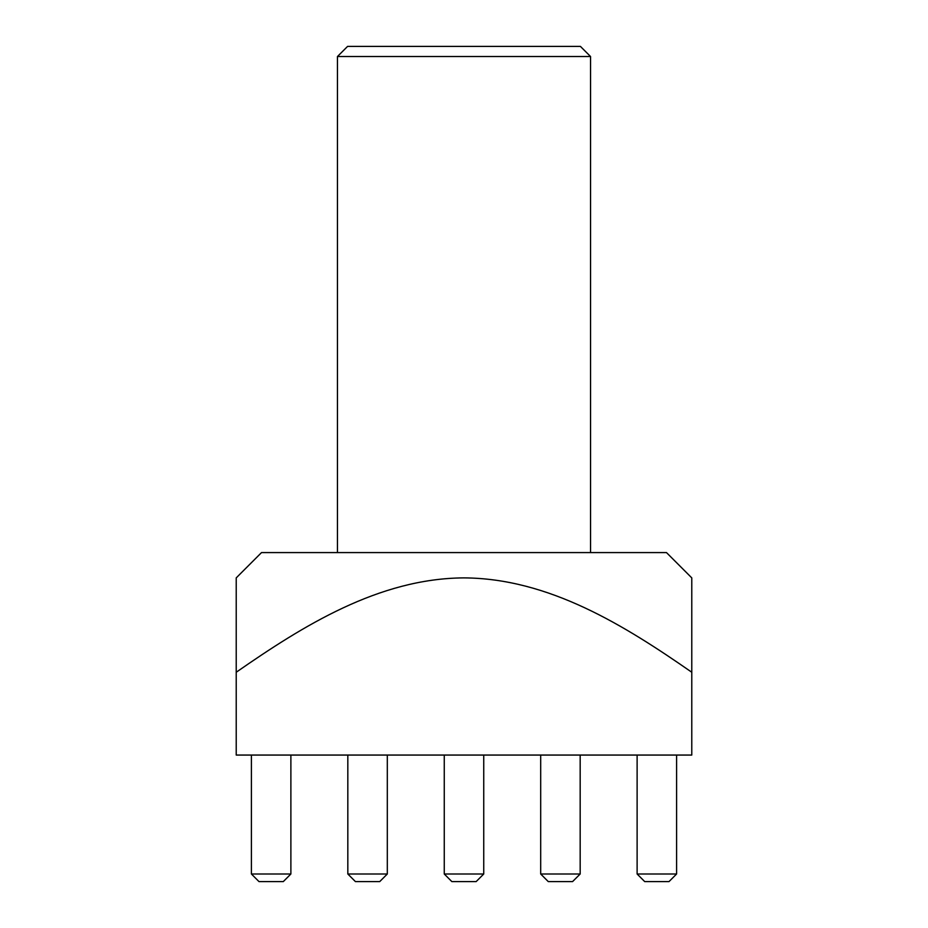 <?xml version="1.0" encoding="UTF-8"?>
<svg xmlns="http://www.w3.org/2000/svg" width="928" height="928" viewBox="0 0 928 928"><rect width="100%" height="100%" fill="white"/><g stroke="black" fill="none" stroke-linecap="round" stroke-linejoin="round"><path stroke-width="1.39" d="M337.456 56.527L347.582 46.4L580.418 46.4L590.544 56.527L337.456 56.527L337.456 552.578M590.544 56.527L590.544 552.578M691.778 672.243C624.776 625.716 549.167 578.33 463.872 577.889C378.752 578.388 302.922 625.901 236.222 672.243L236.222 755.056L691.778 755.056L691.778 577.889L666.478 552.578L261.522 552.578L236.222 577.889L236.222 672.243L236.222 577.889M637.118 874.002L676.593 874.002L669.007 881.6L644.705 881.6L637.118 874.002L637.118 755.056M676.593 874.002L676.593 755.056M540.688 874.002L580.174 874.002L572.576 881.6L548.274 881.6L540.688 874.002L540.688 755.056M580.174 874.002L580.174 755.056M483.743 874.002L476.145 881.6L451.855 881.6L444.257 874.002L483.743 874.002L483.743 755.056M444.257 874.002L444.257 755.056M387.312 874.002L379.726 881.6L355.424 881.6L347.826 874.002L387.312 874.002L387.312 755.056M347.826 874.002L347.826 755.056M290.882 874.002L283.295 881.6L258.993 881.6L251.407 874.002L290.882 874.002L290.882 755.056M251.407 874.002L251.407 755.056"/></g></svg>
